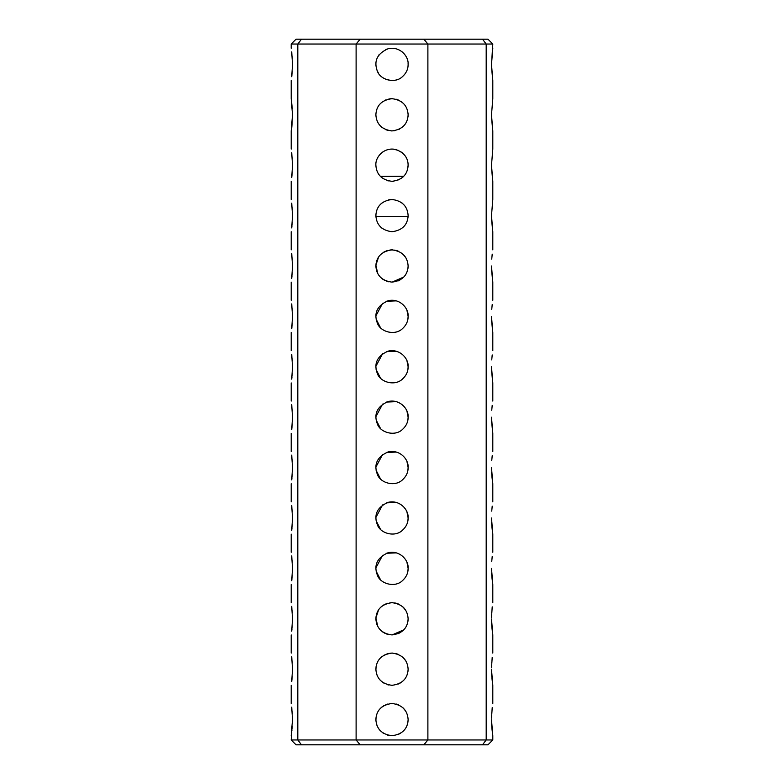 <?xml version="1.0" encoding="UTF-8"?>
<svg xmlns="http://www.w3.org/2000/svg" width="784" height="784" viewBox="0 0 784 784"><rect width="100%" height="100%" fill="white"/><g stroke="black" fill="none" stroke-linecap="round" stroke-linejoin="round"><path stroke-width="1.18" d="M492.803 48.275L491.499 64.396L492.803 44.041L486.198 44.041L486.198 739.959L482.513 744.8L487.962 744.8L492.803 739.959L486.198 739.959L486.198 735.725M486.198 739.959L427.888 739.959L427.888 44.041L486.198 44.041L486.198 48.275M486.198 80.527L486.198 98.676M486.198 130.928L486.198 149.068M486.198 181.329L486.198 199.469M486.198 231.731L486.198 249.871M486.198 282.132L486.198 300.272M486.198 332.524L486.198 350.673M486.198 382.925L486.198 401.075M486.198 433.327L486.198 451.476M486.198 483.728L486.198 501.868M486.198 534.129L486.198 552.269M486.198 584.531L486.198 602.671M486.198 634.932L486.198 653.072M486.198 685.324L486.198 703.473M492.215 707.638L491.509 718.173M491.499 719.732L492.803 735.725L491.872 728.199M491.813 727.483L491.539 722.172M491.695 713.401L491.744 712.597M492.215 657.247L491.509 667.772M491.499 669.34L492.803 685.324L491.872 677.807M491.813 677.082L491.539 671.78M491.695 662.999L491.744 662.196M492.215 606.845L491.509 617.371M491.499 618.939L492.803 634.932L491.872 627.406M491.813 626.73L491.539 621.379M491.695 612.598L491.744 611.794M492.205 556.542L491.744 561.452M491.499 568.4L492.803 584.531L491.921 577.563M491.901 577.289L491.607 572.957M492.205 506.141L491.735 511.158M491.499 517.999L492.803 534.129L491.921 527.162M491.901 526.887L491.607 522.565M492.205 455.749L491.735 460.727M491.499 467.597L492.803 483.728L491.921 476.76M491.901 476.486L491.607 472.164M492.205 405.348L491.744 410.257M491.499 417.196L492.803 433.327L491.607 421.763M491.597 421.674L491.499 417.284M492.803 199.469L491.499 215.6L492.803 199.469L492.803 181.329L491.558 168.501M491.499 215.6L492.803 231.731L491.607 220.157M491.597 220.069L491.499 215.688M492.803 149.068L491.499 165.199L492.803 149.068L492.803 130.928L491.558 118.1M491.499 165.199L492.803 181.329M492.803 98.676L491.499 114.807L492.803 98.676L492.803 80.527L491.558 67.698M491.499 114.797L492.803 130.928M491.499 64.406L492.803 80.527M492.205 354.946L491.735 359.925M491.499 366.804L492.803 382.925L491.607 371.361M491.597 371.273L491.499 366.892M492.205 304.545L491.735 309.523M491.499 316.403L492.803 332.524L491.607 320.96M491.597 320.872L491.499 316.491M492.205 254.143L491.744 259.092M491.499 266.001L492.803 282.132L491.607 270.558M491.597 270.47L491.499 266.09M486.198 44.041L482.513 39.2L487.962 39.2L492.803 44.041M423.87 39.2L427.888 44.041L297.802 44.041L301.487 39.2L482.513 39.2M301.487 39.2L296.038 39.2L291.197 44.041L297.802 44.041L297.802 739.959L301.487 744.8L296.038 744.8L291.197 739.959L291.736 731.933M360.13 39.2L356.112 44.041L356.112 739.959L427.888 739.959L423.87 744.8L482.513 744.8M423.87 744.8L301.487 744.8M408.131 719.604C407.631 728.983 402.251 734.353 392 735.725C381.877 734.402 376.506 729.032 375.869 719.604C376.369 710.216 381.749 704.845 392 703.473C402.123 704.796 407.494 710.167 408.131 719.604L407.915 722.24M408.131 669.203C407.631 678.581 402.251 683.962 392 685.324C381.877 684.011 376.506 678.63 375.869 669.203C376.369 659.814 381.749 654.444 392 653.072C402.123 654.395 407.494 659.765 408.131 669.203L407.915 671.839M408.131 618.801C407.631 628.18 402.251 633.56 392 634.932C381.877 633.609 376.506 628.229 375.869 618.801C376.369 609.423 381.749 604.043 392 602.671C402.123 603.994 407.494 609.374 408.131 618.801L407.915 621.438M406.965 562.383L408.131 568.4C408.141 573.182 406.19 577.328 402.28 580.826C394.744 587.951 380.309 583.766 377.408 575.27C373.556 565.195 377.084 557.698 387.992 552.779C399.399 549.888 408.758 559.854 408.131 568.4L407.905 571.056M406.965 511.981L408.131 517.999C408.141 522.791 406.19 526.926 402.28 530.425C394.744 537.55 380.309 533.375 377.408 524.868C373.556 514.794 377.084 507.297 387.992 502.377C399.399 499.486 408.758 509.453 408.131 517.999L407.905 520.664M406.965 411.179L408.131 417.196C408.141 421.988 406.19 426.133 402.28 429.622C394.744 436.747 380.309 432.572 377.408 424.066C373.556 413.991 377.084 406.504 387.992 401.575C399.399 398.693 408.758 408.65 408.131 417.196L407.905 419.861M406.965 461.58L408.131 467.597C408.141 472.389 406.19 476.525 402.28 480.024C394.744 487.148 380.309 482.973 377.408 474.467C373.556 464.393 377.084 456.896 387.992 451.976C399.399 449.095 408.758 459.052 408.131 467.597L407.905 470.263M406.965 360.787L408.131 366.804C408.141 371.587 406.19 375.732 402.28 379.231C394.744 386.355 380.309 382.171 377.408 373.664C373.556 363.6 377.084 356.103 387.992 351.183C399.399 348.292 408.758 358.249 408.131 366.804L407.905 369.46M406.965 310.386L408.131 316.403C408.141 321.185 406.19 325.331 402.28 328.829C394.744 335.954 380.309 331.769 377.408 323.263C373.556 313.198 377.084 305.701 387.992 300.782C399.399 297.891 408.758 307.847 408.131 316.403L407.905 319.059M408.131 266.001C407.631 275.38 402.251 280.76 392 282.132C381.877 280.809 376.506 275.429 375.869 266.001C376.369 256.623 381.749 251.243 392 249.871C402.123 251.194 407.494 256.574 408.131 266.001L407.915 268.638M408.131 215.6C407.631 224.979 402.251 230.359 392 231.731C381.877 230.408 376.506 225.028 375.869 215.6C376.369 206.221 381.749 200.841 392 199.469C402.123 200.792 407.494 206.172 408.131 215.6L408.043 217.246M408.043 163.523L408.131 165.199C407.631 174.577 402.251 179.957 392 181.329C381.877 180.006 376.506 174.626 375.869 165.199C375.232 156.673 384.591 146.686 396.008 149.577C404.025 152.576 408.062 157.78 408.131 165.199L407.474 169.736M408.082 113.543L408.131 114.797C407.631 124.186 402.251 129.556 392 130.928C381.877 129.605 376.506 124.235 375.869 114.797C376.369 105.419 381.749 100.038 392 98.676C402.123 99.989 407.494 105.37 408.131 114.797L408.043 116.463M408.092 63.259L408.131 64.396C408.141 69.188 406.19 73.333 402.28 76.822C394.744 83.947 380.309 79.772 377.408 71.266C373.556 61.191 377.084 53.704 387.992 48.775C399.399 45.893 408.758 55.85 408.131 64.396L408.092 65.415M382.465 228.605L380.965 227.36M407.063 725.367L406.249 727.16M400.84 733.089L397.978 734.579M388.668 735.382L387.629 735.127M383.66 733.403L382.22 732.423M379.926 730.286L378.858 728.944M377.535 726.729L376.781 724.926M375.899 720.486L376.104 716.89M380.877 707.923L381.906 707.021M383.582 705.845L387.649 704.071M389.913 703.611L392.372 703.473M396.332 704.061L398.595 704.885M402.947 707.756L405.798 711.245M407.063 674.965L406.249 676.759M400.84 682.688L397.978 684.177M388.668 684.981L387.629 684.726M383.66 683.001L382.22 682.021M379.926 679.895L378.858 678.542M377.535 676.337L376.781 674.524M375.899 670.085L376.104 666.488M380.877 657.521L381.906 656.62M383.582 655.444L387.649 653.67M389.913 653.209L392.372 653.072M396.332 653.66L398.595 654.483M402.947 657.355L405.798 660.843M407.063 624.564L406.249 626.357M400.84 632.286L397.978 633.776M388.668 634.579L387.629 634.325M383.66 632.61L382.22 631.62M379.926 629.493L378.858 628.141M377.535 625.936L376.781 624.123M375.899 619.683L376.104 616.097M380.877 607.12L381.906 606.218M383.582 605.042L387.649 603.268M389.913 602.808L392.372 602.68M396.332 603.268L398.595 604.082M402.947 606.953L405.798 610.442M380.475 579.68L376.095 571.075M375.879 567.91L382.602 555.297M386.404 553.269L396.332 552.867M380.475 529.278L376.095 520.674M375.879 517.509L382.602 504.896M386.404 502.867L396.332 502.466M408.121 619.174L407.974 621.046M406.396 626.063L406.073 626.681M403.76 629.836L392.118 634.932M387.825 634.383L386.483 633.952M384.709 633.188L382.043 631.492M377.731 626.308L375.889 617.988L378.574 609.864M380.73 607.267L382.288 605.924M384.346 604.601L387.247 603.386M390.961 602.71L392.911 602.7M394.666 602.896L397.018 603.474M403.907 607.914L405.005 609.266M380.475 478.887L376.095 470.273M375.879 467.107L382.602 454.495M386.404 452.476L396.332 452.064M380.475 428.485L376.095 419.871M375.879 416.716L382.602 404.093M386.404 402.074L396.332 401.663M380.475 378.084L376.095 369.47M375.879 366.314L382.602 353.692M386.404 351.673L396.332 351.261M380.475 327.683L376.095 319.068M375.879 315.913L382.602 303.29M386.404 301.272L396.332 300.87M407.063 271.764L406.249 273.557M400.84 279.486L397.978 280.976M388.668 281.779L387.629 281.525M383.66 279.81L382.22 278.82M379.926 276.693L378.858 275.341M377.535 273.136L376.781 271.323M375.899 266.883L376.104 263.297M380.877 254.32L381.906 253.418M383.582 252.242L387.649 250.468M389.913 250.008L392.372 249.88M396.332 250.468L398.595 251.282M402.947 254.153L405.798 257.642M408.121 266.374L407.974 268.246M406.396 273.263L406.073 273.881M403.76 277.036L392.118 282.132M387.825 281.583L386.483 281.152M384.709 280.388L382.043 278.692M377.731 273.508L375.889 265.188L378.574 257.064M380.73 254.467L382.288 253.124M384.346 251.801L387.247 250.586M390.961 249.91L392.911 249.9M394.666 250.096L397.018 250.674M403.907 255.114L405.005 256.466M375.967 213.875L375.908 216.609L408.092 216.609M380.377 176.38L403.731 176.273M378.662 55.331L379.074 54.753M385.767 49.529L387.159 49.02M388.825 48.588L389.775 48.422M392.813 48.294L395.214 48.598M401.996 51.744L404.025 53.655M403.133 176.87L402.643 177.321M377.633 172.529L377.182 171.559M379.828 154.624L380.456 153.938M382.474 152.184L383.268 151.645M387.512 149.705L388.443 149.47M393.274 149.127L398.311 150.361M401.447 152.125L402.143 152.655M406.083 157.339L406.631 158.417M403.76 125.842L402.878 126.704M399.497 129.076L398.919 129.37M394.754 130.693L391.53 130.918M388.149 130.458L385.797 129.683M382.376 127.743L381.72 127.224M377.31 121.461L377.065 120.893M375.918 116.042L375.889 115.552M377.437 107.869L377.8 107.153M384.591 100.479L386.091 99.793M388.864 98.98L391.206 98.696M396.008 99.176L398.164 99.891M401.428 101.714L402.27 102.361M401.624 77.342L401.085 77.724M396.606 79.86L395.479 80.144M391.118 80.507L385.797 79.282M378.535 73.275L377.065 70.501M375.899 65.307L375.908 63.386M360.13 744.8L356.112 739.959L291.197 739.959M401.408 202.497L402.368 203.252M377.467 208.613L378.27 207.133M380.916 203.889L382.847 202.321M388.599 199.832L391.637 199.479M388.335 180.908L387.521 180.692M382.386 178.154L380.289 176.292M403.329 176.674L401.457 178.272M399.37 179.546L398.625 179.899M393.548 181.251L392.412 181.32M292.501 215.669L291.736 227.928M291.883 226.703L291.971 225.821M292.079 224.714L292.275 222.205M292.412 219.814L292.481 217.609M292.501 215.228L292.432 211.905M292.314 209.514L292.158 207.397M291.717 203.125L292.501 215.6M292.501 719.663L291.197 735.725M291.883 730.708L291.971 729.826M292.079 728.718L292.256 726.523M292.412 723.848L292.481 721.603M292.501 719.232L292.452 716.409M292.314 713.518L292.158 711.402M291.717 707.119L292.501 719.604M292.501 669.262L291.736 681.531M291.883 680.306L291.971 679.424M292.079 678.317L292.256 676.122M292.403 673.466L292.481 671.202M292.501 668.83L292.432 665.596M292.314 663.117L292.158 661M291.717 656.718L292.501 669.203M292.501 618.86L291.736 631.13M291.883 629.905L291.971 629.023M292.079 627.915L292.256 625.73M292.403 623.064L292.481 620.81M292.501 618.429L292.432 615.195M292.314 612.716L292.158 610.599M291.717 606.326L292.501 618.801M292.501 568.469L291.736 580.728M291.883 579.503L291.971 578.621M292.079 577.514L292.275 575.005M292.412 572.614L292.481 570.409M292.501 568.028L292.432 564.705M292.314 562.314L292.158 560.197M291.717 555.925L292.501 568.4M292.501 518.067L291.736 530.327M291.883 529.102L291.971 528.22M292.079 527.122L292.275 524.604M292.412 522.213L292.481 520.008M292.501 517.626L292.432 514.392M292.314 511.913L292.158 509.796M291.717 505.523L292.501 517.999M292.501 467.666L291.736 479.926M291.883 478.701L291.971 477.828M292.079 476.721L292.275 474.202M292.412 471.811L292.481 469.606M292.501 467.235L292.432 463.991M292.314 461.521L292.158 459.395M291.717 455.122L292.501 467.597M292.501 417.264L291.736 429.524M291.883 428.299L291.971 427.427M292.079 426.32L292.275 423.801M292.412 421.42L292.481 419.205M292.501 416.833L292.432 413.589M292.314 411.12L292.158 408.993M291.717 404.72L292.501 417.196M292.501 366.863L291.736 379.133M291.883 377.908L291.971 377.026M292.079 375.918L292.275 373.4M292.412 371.018L292.481 368.803M292.501 366.432L292.452 363.609M292.314 360.718L292.158 358.602M291.717 354.319L292.501 366.804M292.501 316.462L291.736 328.731M291.883 327.506L291.971 326.624M292.079 325.517L292.275 323.008M292.412 320.617L292.481 318.402M292.501 316.03L292.432 312.796M292.314 310.317L292.158 308.2M291.717 303.918L292.501 316.403M292.501 266.06L291.736 278.33M291.883 277.105L291.971 276.223M292.079 275.115L292.275 272.607M292.412 270.215L292.481 268.01M292.501 265.629L292.432 262.395M292.314 259.916L292.158 257.799M291.717 253.526L292.501 266.001M292.501 165.267L291.736 177.527M291.883 176.302L291.971 175.42M292.079 174.322L292.275 171.804M292.412 169.413L292.481 167.208M292.501 164.767L292.452 162.023M292.314 159.123L292.167 157.025M291.717 152.723L292.501 165.199M292.501 64.464L291.736 76.724M291.883 75.499L291.971 74.627M292.079 73.52L292.275 71.001M292.412 68.62L292.481 66.405M292.501 63.965L292.452 61.23M292.314 58.349L292.167 56.223M291.717 51.92L292.501 64.396M292.314 108.672L291.197 98.676L292.501 114.797L291.197 130.928C291.922 128.449 292.324 121.843 292.432 111.112M492.803 739.959L492.803 735.725M492.803 703.473L492.803 685.324M492.803 653.072L492.803 634.932M492.803 602.671L492.803 584.531M492.803 552.269L492.803 534.129M492.803 501.868L492.803 483.728M492.803 451.476L492.803 433.327M492.803 401.075L492.803 382.925M492.803 350.673L492.803 332.524M492.803 300.272L492.803 282.132M492.803 249.871L492.803 231.731M291.197 703.473L291.197 685.324M291.197 653.072L291.197 634.932M291.197 602.671L291.197 584.531M291.197 552.269L291.197 534.129M291.197 501.868L291.197 483.728M291.197 451.476L291.197 433.327M291.197 401.075L291.197 382.925M291.197 350.673L291.197 332.524M291.197 300.272L291.197 282.132M291.197 249.871L291.197 231.731M291.197 199.469L291.197 181.329M291.197 149.068L291.197 130.928M291.197 98.676L291.197 80.527M291.197 48.275L291.197 44.041"/></g></svg>
